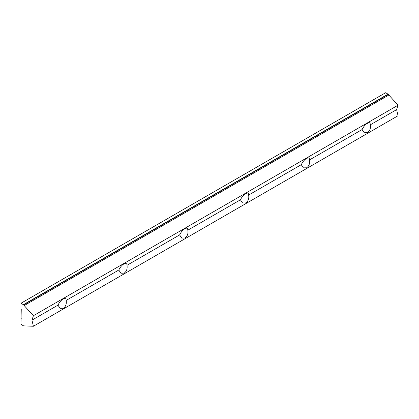<?xml version="1.0" encoding="UTF-8"?>
<svg xmlns="http://www.w3.org/2000/svg" width="419" height="419" viewBox="0 0 419 419"><rect width="100%" height="100%" fill="white"/><g stroke="black" fill="none" stroke-linecap="round" stroke-linejoin="round"><path stroke-width="0.63" d="M31.954 320.163L33.394 315.727L23.385 304.676L388.036 94.144L385.606 92.74L20.95 303.272L20.95 309.065L21.254 309.243L20.95 324.343L23.611 325.877L33.394 326.26L31.954 320.163L57.958 305.147C60.299 300.617 62.939 298.328 65.883 298.281L66.171 300.407C66.71 303.88 65.773 306.499 63.358 308.269L60.079 308.337L57.958 305.147M23.385 304.676L20.95 303.272M33.394 326.26L398.05 115.728L396.61 109.631L398.05 105.195L388.036 94.144M370.302 124.82C370.841 128.287 369.904 130.906 367.494 132.676L364.211 132.744L362.095 129.56C364.43 125.03 367.075 122.741 370.019 122.688L370.302 124.82L396.61 109.631M309.479 159.938C310.013 163.405 309.075 166.029 306.666 167.794L303.382 167.862L301.266 164.677C303.607 160.147 306.247 157.858 309.191 157.806L309.479 159.938L362.095 129.56M248.65 195.055C249.19 198.522 248.252 201.146 245.838 202.911L242.559 202.979L240.438 199.795C242.779 195.264 245.419 192.976 248.362 192.923L248.65 195.055L301.266 164.677M187.822 230.172C188.361 233.645 187.424 236.264 185.015 238.029L181.731 238.102L179.615 234.912C181.951 230.382 184.596 228.093 187.539 228.041L187.822 230.172L240.438 199.795M126.999 265.29C127.533 268.762 126.596 271.381 124.186 273.151L120.902 273.219L118.787 270.03C121.128 265.499 123.767 263.211 126.711 263.158L126.999 265.29L179.615 234.912M66.171 300.407L118.787 270.03M33.394 315.727L398.05 105.195M20.95 318.55L21.254 318.372M23.385 305.027L388.036 94.495M24.265 305.535L388.921 95.003"/></g></svg>
